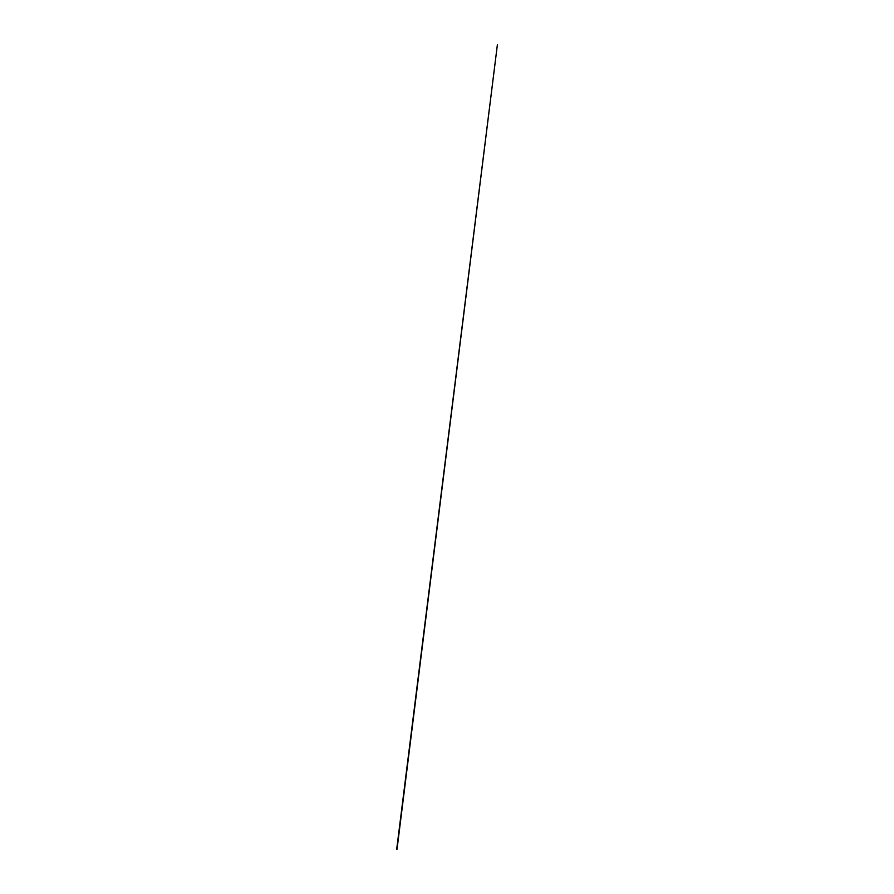 <?xml version="1.0" encoding="UTF-8"?>
<svg xmlns="http://www.w3.org/2000/svg" width="894" height="894" viewBox="0 0 894 894"><rect width="100%" height="100%" fill="white"/><g stroke="black" fill="none" stroke-linecap="round" stroke-linejoin="round"><path stroke-width="1.34" d="M396.701 849.222L497.388 44.7L397.037 849.211"/></g></svg>
